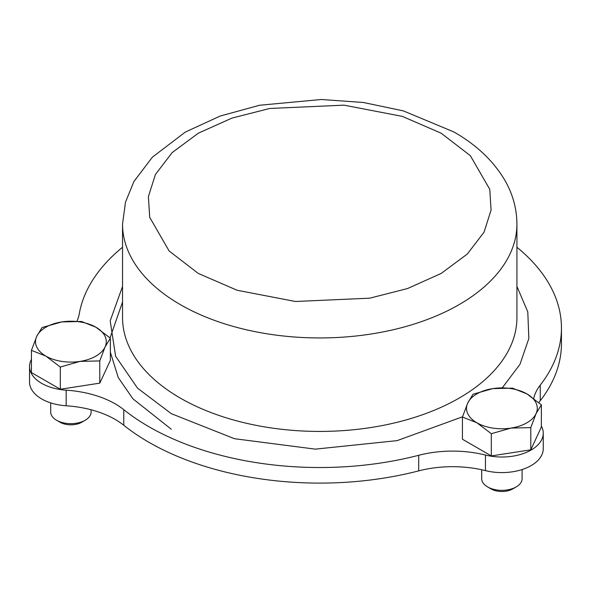 <?xml version="1.0" encoding="UTF-8"?>
<svg xmlns="http://www.w3.org/2000/svg" width="591" height="591" viewBox="0 0 591 591"><rect width="100%" height="100%" fill="white"/><g stroke="black" fill="none" stroke-linecap="round" stroke-linejoin="round"><path stroke-width="0.89" d="M516.926 286.421L527.793 311.908L528.849 338.517L519.954 364.374L502.313 387.777M462.502 416.818L397.086 440.635L315.298 449.138L234.45 438.707L171.309 413.663L137.511 388.132L115.622 356.27L110.185 320.883L122.544 286.421M66.17 405.766L66.17 390.178A41.348 23.869 180 0 1 29.55 366.464L29.55 382.052A41.348 23.869 0 0 0 66.17 405.766A82.688 47.745 180 0 1 115.193 419.433A82.688 47.745 180 0 1 123.763 425.247A241.712 139.55 0 0 0 418.701 470.872A82.688 47.745 180 0 1 485.455 470.628A41.348 23.869 0 0 0 543.247 448.724L543.247 433.144A41.348 23.869 180 0 1 485.455 455.048L485.455 470.628M66.17 390.178A82.688 47.745 180 0 1 115.193 403.852A82.688 47.745 180 0 1 123.763 409.666L123.763 425.247M540.263 400.691A241.712 139.55 0 0 0 561.45 343.556L561.45 327.975A241.712 139.55 180 0 1 540.263 385.11L540.263 400.691A82.688 47.745 180 0 0 538.866 402.597M533.717 398.43A82.688 47.745 180 0 1 540.263 385.11M541.363 426.022A41.348 23.869 180 0 1 543.247 433.144M418.701 470.872L418.701 455.292A82.688 47.745 180 0 1 485.455 455.048M418.701 455.292A241.712 139.55 180 0 1 123.763 409.666M29.55 366.464A41.348 23.869 180 0 1 31.434 359.35M122.544 247.26A241.712 139.55 180 0 0 79.268 313.799A82.688 47.745 180 0 1 76.948 321.157M516.926 247.26A241.712 139.55 180 0 1 561.45 327.975M481.702 469.749L481.702 478.688A20.197 11.657 0 0 0 487.619 486.932L491.018 488.897A15.388 8.887 0 0 0 512.781 488.897L516.179 486.932A20.197 11.657 0 0 0 522.097 478.688L522.097 469.557M491.018 488.897L487.619 486.932A20.197 11.657 0 0 0 516.179 486.932M530.792 427.603L536.074 413.626L541.363 404.82L526.921 393.894L512.471 388.139L492.739 388.612L473.007 394.241L467.717 403.055L462.435 417.024L476.878 422.787L491.32 433.705L511.052 428.076L530.792 427.603L530.792 449.825L491.32 455.927L491.32 433.705M541.363 404.82L541.363 427.034L530.792 449.825M491.32 455.927L462.435 439.246L462.435 417.024M492.739 388.612A35.386 20.426 180 0 1 526.921 393.894A35.386 20.426 180 0 1 536.074 413.626A35.386 20.426 180 0 1 511.052 428.076A35.386 20.426 0 0 1 476.878 422.787A35.386 20.426 180 0 1 467.717 403.055A35.386 20.426 180 0 1 492.739 388.612M50.7 402.877L50.7 412.016A20.197 11.657 0 0 0 56.618 420.26L60.016 422.218A15.388 8.887 0 0 0 74.88 424.523A15.388 8.887 0 0 0 81.78 422.218L85.178 420.26A20.197 11.657 0 0 0 91.095 412.016L91.095 409.77M56.618 420.26A20.197 11.657 0 0 0 76.121 423.274A20.197 11.657 0 0 0 85.178 420.26M31.434 350.352L45.876 356.114L60.319 367.033L80.051 361.397L99.783 360.924L105.072 346.954L110.362 338.141L95.919 327.222L81.469 321.46L61.737 321.932L42.005 327.569L36.716 336.382L31.434 350.352L31.434 372.574L60.319 389.255L60.319 367.033M99.783 360.924L99.783 383.145L110.362 360.362L110.362 338.141M99.783 383.145L60.319 389.255M105.072 346.954A35.386 20.426 180 0 1 80.051 361.397A35.386 20.426 180 0 1 45.876 356.114A35.386 20.426 180 0 1 36.716 336.382A35.386 20.426 0 0 1 61.737 321.932A35.386 20.426 180 0 1 95.919 327.222A35.386 20.426 180 0 1 105.072 346.954M171.309 429.251L132.931 398.829L118.259 377.56L110.362 352.206M110.059 337.867L122.544 302.001M180.299 398.083A197.187 113.849 0 0 0 395.194 422.764A197.187 113.849 0 0 0 516.926 317.581L516.926 224.1A197.187 113.849 180 0 1 395.194 329.276A197.187 113.849 180 0 1 180.299 304.601A197.187 113.849 180 0 1 122.544 224.1L122.544 317.581A197.187 113.849 0 0 0 180.299 398.083M198.295 273.441L169.144 250.998L149.715 217.348L148.385 196.604L155.433 174.456L172.136 152.626L198.295 133.211L231.923 118.111L269.732 108.463L344.021 105.161L402.316 116.383L441.174 133.211L470.325 155.647L489.754 189.297L491.084 210.049L484.036 232.197L467.333 254.019L441.174 273.441L407.546 288.541L369.737 298.182L295.448 301.484L237.154 290.262L198.295 273.441M516.926 224.1C516.815 208.904 512.907 194.491 505.187 180.868C493.788 161.284 476.686 144.98 453.895 131.948L403.335 110.886L363.332 102.479L321.334 99.502L259.612 105.242L220.103 116.072L185.271 132.118L152.33 157.213L133.913 181.533L125.462 202.248L122.544 224.1"/></g></svg>
